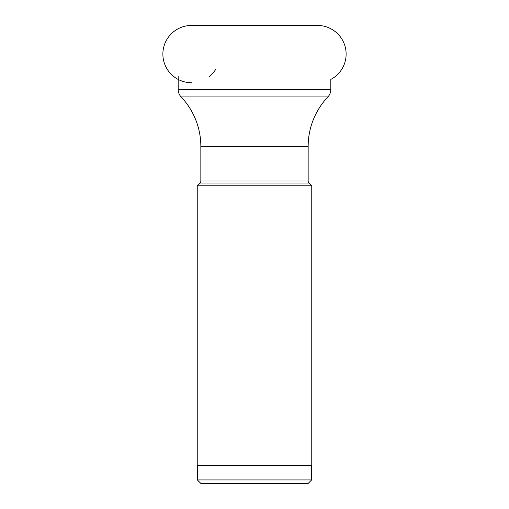 <?xml version="1.0" encoding="UTF-8"?>
<svg xmlns="http://www.w3.org/2000/svg" width="509" height="509" viewBox="0 0 509 509"><rect width="100%" height="100%" fill="white"/><g stroke="black" fill="none" stroke-linecap="round" stroke-linejoin="round"><path stroke-width="0.76" d="M191.511 82.712A28.631 28.631 0 0 1 162.88 54.081A28.631 28.631 0 0 1 191.511 25.45L317.489 25.45A28.631 28.631 0 0 1 330.825 79.417L330.825 89.501A10.823 10.823 0 0 1 327.866 96.939L181.134 96.939L327.866 96.939A72.144 72.144 0 0 0 308.155 146.49L308.155 180.981L200.845 180.981L200.845 146.49A72.144 72.144 0 0 0 181.134 96.939A10.823 10.823 0 0 1 178.175 89.501L178.175 76.56M330.825 89.501L178.175 89.501M200.845 180.981A2.889 2.889 0 0 1 199.999 183.024L309.001 183.024A2.889 2.889 0 0 1 308.155 180.981M199.999 183.024L197.237 185.785L311.762 185.785L309.001 183.024M311.762 185.785L311.762 465.512L197.237 465.512L197.237 185.785M197.365 465.512L197.365 479.942L311.635 479.942L311.635 465.512M311.635 479.942L308.028 483.55L200.972 483.55L197.365 479.942M209.244 76.56A28.631 28.631 0 0 0 215.574 69.593M200.845 146.49L308.155 146.49"/></g></svg>
